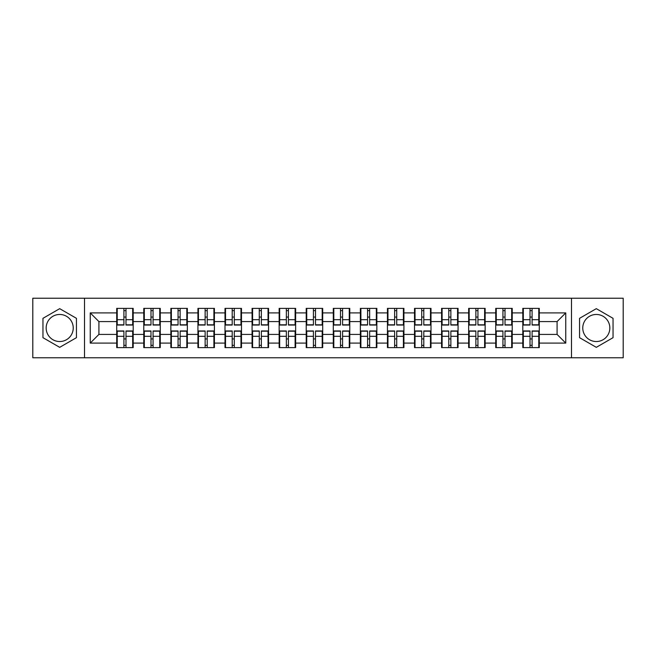<?xml version="1.0" encoding="UTF-8"?>
<svg xmlns="http://www.w3.org/2000/svg" width="656" height="656" viewBox="0 0 656 656"><rect width="100%" height="100%" fill="white"/><g stroke="black" fill="none" stroke-linecap="round" stroke-linejoin="round"><path stroke-width="0.98" d="M596.304 314.462A13.538 13.538 0 0 0 582.766 328A13.538 13.538 0 0 0 596.304 341.538A13.538 13.538 0 0 0 609.834 328A13.538 13.538 0 0 0 596.304 314.462M59.696 341.538A13.538 13.538 0 0 1 46.166 328A13.538 13.538 0 0 1 59.696 314.462A13.538 13.538 0 0 1 73.234 328A13.538 13.538 0 0 1 59.696 341.538M571.483 357.766L623.2 357.766L623.2 298.234L571.483 298.234L571.483 357.766L84.517 357.766L84.517 298.234L32.8 298.234L32.8 357.766L84.517 357.766M539.289 339.021L538.773 339.021M523.324 339.021L522.807 339.021M522.807 316.979L523.324 316.979M538.773 316.979L539.289 316.979M539.289 314.724L538.773 314.724M523.324 314.724L522.807 314.724M522.807 341.276L523.324 341.276M538.773 341.276L539.289 341.276M512.221 339.021L511.696 339.021M496.256 339.021L495.731 339.021M495.731 316.979L496.256 316.979M511.696 316.979L512.221 316.979M512.221 314.724L511.696 314.724M496.256 314.724L495.731 314.724M495.731 341.276L496.256 341.276M511.696 341.276L512.221 341.276M485.145 339.021L484.628 339.021M469.179 339.021L468.655 339.021M468.655 316.979L469.179 316.979M484.628 316.979L485.145 316.979M485.145 314.724L484.628 314.724M469.179 314.724L468.655 314.724M468.655 341.276L469.179 341.276M484.628 341.276L485.145 341.276M458.068 339.021L457.552 339.021M442.103 339.021L441.586 339.021M441.586 316.979L442.103 316.979M457.552 316.979L458.068 316.979M458.068 314.724L457.552 314.724M442.103 314.724L441.586 314.724M441.586 341.276L442.103 341.276M457.552 341.276L458.068 341.276M431 339.021L430.475 339.021M415.035 339.021L414.51 339.021M414.51 316.979L415.035 316.979M430.475 316.979L431 316.979M431 314.724L430.475 314.724M415.035 314.724L414.51 314.724M414.51 341.276L415.035 341.276M430.475 341.276L431 341.276M403.924 339.021L403.407 339.021M387.958 339.021L387.442 339.021M387.442 316.979L387.958 316.979M403.407 316.979L403.924 316.979M403.924 314.724L403.407 314.724M387.958 314.724L387.442 314.724M387.442 341.276L387.958 341.276M403.407 341.276L403.924 341.276M376.856 339.021L376.331 339.021M360.89 339.021L360.365 339.021M360.365 316.979L360.89 316.979M376.331 316.979L376.856 316.979M376.856 314.724L376.331 314.724M360.89 314.724L360.365 314.724M360.365 341.276L360.89 341.276M376.331 341.276L376.856 341.276M349.779 339.021L349.263 339.021M333.814 339.021L333.297 339.021M333.297 316.979L333.814 316.979M349.263 316.979L349.779 316.979M349.779 314.724L349.263 314.724M333.814 314.724L333.297 314.724M333.297 341.276L333.814 341.276M349.263 341.276L349.779 341.276M322.703 339.021L322.186 339.021M306.737 339.021L306.221 339.021M306.221 316.979L306.737 316.979M322.186 316.979L322.703 316.979M322.703 314.724L322.186 314.724M306.737 314.724L306.221 314.724M306.221 341.276L306.737 341.276M322.186 341.276L322.703 341.276M295.635 339.021L295.11 339.021M279.669 339.021L279.144 339.021M279.144 316.979L279.669 316.979M295.11 316.979L295.635 316.979M295.635 314.724L295.11 314.724M279.669 314.724L279.144 314.724M279.144 341.276L279.669 341.276M295.11 341.276L295.635 341.276M268.558 339.021L268.042 339.021M252.593 339.021L252.076 339.021M252.076 316.979L252.593 316.979M268.042 316.979L268.558 316.979M268.558 314.724L268.042 314.724M252.593 314.724L252.076 314.724M252.076 341.276L252.593 341.276M268.042 341.276L268.558 341.276M241.49 339.021L240.965 339.021M225.525 339.021L225 339.021M225 316.979L225.525 316.979M240.965 316.979L241.49 316.979M241.49 314.724L240.965 314.724M225.525 314.724L225 314.724M225 341.276L225.525 341.276M240.965 341.276L241.49 341.276M214.414 339.021L213.897 339.021M198.448 339.021L197.932 339.021M197.932 316.979L198.448 316.979M213.897 316.979L214.414 316.979M214.414 314.724L213.897 314.724M198.448 314.724L197.932 314.724M197.932 341.276L198.448 341.276M213.897 341.276L214.414 341.276M187.345 339.021L186.821 339.021M171.372 339.021L170.855 339.021M170.855 316.979L171.372 316.979M186.821 316.979L187.345 316.979M187.345 314.724L186.821 314.724M171.372 314.724L170.855 314.724M170.855 341.276L171.372 341.276M186.821 341.276L187.345 341.276M160.269 339.021L159.744 339.021M144.304 339.021L143.779 339.021M143.779 316.979L144.304 316.979M159.744 316.979L160.269 316.979M160.269 314.724L159.744 314.724M144.304 314.724L143.779 314.724M143.779 341.276L144.304 341.276M159.744 341.276L160.269 341.276M571.483 298.234L84.517 298.234M557.083 334.421L557.083 321.579L539.289 321.579L539.289 334.421L557.083 334.421L565.759 343.096L565.759 312.904L539.289 312.904L539.289 308.386L522.807 308.386L522.807 321.579L512.221 321.579L512.221 334.421L522.807 334.421L522.807 321.579M565.759 343.096L539.289 343.096L539.289 347.614L522.807 347.614L522.807 343.096L512.221 343.096L512.221 347.614L495.731 347.614L495.731 343.096L485.145 343.096L485.145 347.614L468.655 347.614L468.655 343.096L458.068 343.096L458.068 347.614L441.586 347.614L441.586 343.096L431 343.096L431 347.614L414.51 347.614L414.51 343.096L403.924 343.096L403.924 347.614L387.442 347.614L387.442 343.096L376.856 343.096L376.856 347.614L360.365 347.614L360.365 343.096L349.779 343.096L349.779 347.614L333.297 347.614L333.297 343.096L322.703 343.096L322.703 347.614L306.221 347.614L306.221 343.096L295.635 343.096L295.635 347.614L279.144 347.614L279.144 343.096L268.558 343.096L268.558 347.614L252.076 347.614L252.076 343.096L241.49 343.096L241.49 347.614L225 347.614L225 343.096L214.414 343.096L214.414 347.614L197.932 347.614L197.932 343.096L187.345 343.096L187.345 347.614L170.855 347.614L170.855 343.096L160.269 343.096L160.269 347.614L143.779 347.614L143.779 343.096L133.193 343.096L133.193 347.614L116.711 347.614L116.711 343.096L90.241 343.096L90.241 312.904L116.711 312.904L116.711 321.579L98.917 321.579L98.917 334.421L116.711 334.421L116.711 321.579M522.807 312.904L512.221 312.904L512.221 308.386L495.731 308.386L495.731 312.904L485.145 312.904L485.145 308.386L468.655 308.386L468.655 312.904L458.068 312.904L458.068 308.386L441.586 308.386L441.586 312.904L431 312.904L431 308.386L414.51 308.386L414.51 312.904L403.924 312.904L403.924 308.386L387.442 308.386L387.442 312.904L376.856 312.904L376.856 308.386L360.365 308.386L360.365 312.904L349.779 312.904L349.779 308.386L333.297 308.386L333.297 312.904L322.703 312.904L322.703 308.386L306.221 308.386L306.221 312.904L295.635 312.904L295.635 308.386L279.144 308.386L279.144 312.904L268.558 312.904L268.558 308.386L252.076 308.386L252.076 312.904L241.49 312.904L241.49 308.386L225 308.386L225 312.904L214.414 312.904L214.414 308.386L197.932 308.386L197.932 312.904L187.345 312.904L187.345 308.386L170.855 308.386L170.855 312.904L160.269 312.904L160.269 308.386L143.779 308.386L143.779 312.904L133.193 312.904L133.193 308.386L116.711 308.386L116.711 312.904M522.807 334.421L522.807 343.096M512.221 334.421L512.221 343.096M512.221 312.904L512.221 321.579M485.145 334.421L495.731 334.421L495.731 321.579L485.145 321.579L485.145 343.096M495.731 334.421L495.731 343.096M495.731 312.904L495.731 321.579M485.145 312.904L485.145 321.579M458.068 334.421L468.655 334.421L468.655 321.579L458.068 321.579L458.068 343.096M468.655 334.421L468.655 343.096M468.655 312.904L468.655 321.579M458.068 312.904L458.068 321.579M431 334.421L441.586 334.421L441.586 321.579L431 321.579L431 343.096M441.586 334.421L441.586 343.096M441.586 312.904L441.586 321.579M431 312.904L431 321.579M403.924 334.421L414.51 334.421L414.51 321.579L403.924 321.579L403.924 343.096M414.51 334.421L414.51 343.096M414.51 312.904L414.51 321.579M403.924 312.904L403.924 321.579M376.856 334.421L387.442 334.421L387.442 321.579L376.856 321.579L376.856 343.096M387.442 334.421L387.442 343.096M387.442 312.904L387.442 321.579M376.856 312.904L376.856 321.579M349.779 334.421L360.365 334.421L360.365 321.579L349.779 321.579L349.779 343.096M360.365 334.421L360.365 343.096M360.365 312.904L360.365 321.579M349.779 312.904L349.779 321.579M322.703 334.421L333.297 334.421L333.297 321.579L322.703 321.579L322.703 343.096M333.297 334.421L333.297 343.096M333.297 312.904L333.297 321.579M322.703 312.904L322.703 321.579M295.635 334.421L306.221 334.421L306.221 321.579L295.635 321.579L295.635 343.096M306.221 334.421L306.221 343.096M306.221 312.904L306.221 321.579M295.635 312.904L295.635 321.579M268.558 334.421L279.144 334.421L279.144 321.579L268.558 321.579L268.558 343.096M279.144 334.421L279.144 343.096M279.144 312.904L279.144 321.579M268.558 312.904L268.558 321.579M241.49 334.421L252.076 334.421L252.076 321.579L241.49 321.579L241.49 343.096M252.076 334.421L252.076 343.096M252.076 312.904L252.076 321.579M241.49 312.904L241.49 321.579M214.414 334.421L225 334.421L225 321.579L214.414 321.579L214.414 343.096M225 334.421L225 343.096M225 312.904L225 321.579M214.414 312.904L214.414 321.579M187.345 334.421L197.932 334.421L197.932 321.579L187.345 321.579L187.345 343.096M197.932 334.421L197.932 343.096M197.932 312.904L197.932 321.579M187.345 312.904L187.345 321.579M160.269 334.421L170.855 334.421L170.855 321.579L160.269 321.579L160.269 343.096M170.855 334.421L170.855 343.096M170.855 312.904L170.855 321.579M160.269 312.904L160.269 321.579M133.193 334.421L143.779 334.421L143.779 321.579L133.193 321.579L133.193 343.096M143.779 334.421L143.779 343.096M143.779 312.904L143.779 321.579M133.193 312.904L133.193 321.579M133.193 339.021L132.676 339.021M117.227 339.021L116.711 339.021M116.711 316.979L117.227 316.979M132.676 316.979L133.193 316.979M133.193 314.724L132.676 314.724M117.227 314.724L116.711 314.724M116.711 341.276L117.227 341.276M132.676 341.276L133.193 341.276M116.711 334.421L116.711 343.096M98.917 334.421L90.241 343.096M90.241 312.904L98.917 321.579M539.289 334.421L539.289 343.096M539.289 312.904L539.289 321.579M565.759 312.904L557.083 321.579M59.696 308.664L42.952 318.332L42.952 337.668L59.696 347.336L76.449 337.668L76.449 318.332L59.696 308.664M579.551 337.668L596.304 347.336L613.048 337.668L613.048 318.332L596.304 308.664L579.551 318.332L579.551 337.668M132.676 308.386L132.676 325.048L125.993 325.048L125.993 308.386M123.91 308.386L123.91 325.048L117.227 325.048L117.227 308.386M123.91 310.649L125.993 310.649M125.993 317.069L123.91 317.069M117.227 347.614L117.227 330.952L123.91 330.952L123.91 347.614M125.993 347.614L125.993 330.952L132.676 330.952L132.676 347.614M125.993 345.351L123.91 345.351M123.91 338.931L125.993 338.931M159.744 308.386L159.744 325.048L153.069 325.048L153.069 308.386M150.987 308.386L150.987 325.048L144.304 325.048L144.304 308.386M150.987 310.649L153.069 310.649M153.069 317.069L150.987 317.069M186.821 308.386L186.821 325.048L180.138 325.048L180.138 308.386M178.055 308.386L178.055 325.048L171.372 325.048L171.372 308.386M178.055 310.649L180.138 310.649M180.138 317.069L178.055 317.069M213.897 308.386L213.897 325.048L207.214 325.048L207.214 308.386M205.131 308.386L205.131 325.048L198.448 325.048L198.448 308.386M205.131 310.649L207.214 310.649M207.214 317.069L205.131 317.069M240.965 308.386L240.965 325.048L234.282 325.048L234.282 308.386M232.199 308.386L232.199 325.048L225.525 325.048L225.525 308.386M232.199 310.649L234.282 310.649M234.282 317.069L232.199 317.069M268.042 308.386L268.042 325.048L261.359 325.048L261.359 308.386M259.276 308.386L259.276 325.048L252.593 325.048L252.593 308.386M259.276 310.649L261.359 310.649M261.359 317.069L259.276 317.069M144.304 347.614L144.304 330.952L150.987 330.952L150.987 347.614M153.069 347.614L153.069 330.952L159.744 330.952L159.744 347.614M153.069 345.351L150.987 345.351M150.987 338.931L153.069 338.931M171.372 347.614L171.372 330.952L178.055 330.952L178.055 347.614M180.138 347.614L180.138 330.952L186.821 330.952L186.821 347.614M180.138 345.351L178.055 345.351M178.055 338.931L180.138 338.931M198.448 347.614L198.448 330.952L205.131 330.952L205.131 347.614M207.214 347.614L207.214 330.952L213.897 330.952L213.897 347.614M207.214 345.351L205.131 345.351M205.131 338.931L207.214 338.931M225.525 347.614L225.525 330.952L232.199 330.952L232.199 347.614M234.282 347.614L234.282 330.952L240.965 330.952L240.965 347.614M234.282 345.351L232.199 345.351M232.199 338.931L234.282 338.931M252.593 347.614L252.593 330.952L259.276 330.952L259.276 347.614M261.359 347.614L261.359 330.952L268.042 330.952L268.042 347.614M261.359 345.351L259.276 345.351M259.276 338.931L261.359 338.931M295.11 308.386L295.11 325.048L288.435 325.048L288.435 308.386M286.352 308.386L286.352 325.048L279.669 325.048L279.669 308.386M286.352 310.649L288.435 310.649M288.435 317.069L286.352 317.069M279.669 347.614L279.669 330.952L286.352 330.952L286.352 347.614M288.435 347.614L288.435 330.952L295.11 330.952L295.11 347.614M288.435 345.351L286.352 345.351M286.352 338.931L288.435 338.931M322.186 308.386L322.186 325.048L315.503 325.048L315.503 308.386M313.42 308.386L313.42 325.048L306.737 325.048L306.737 308.386M313.42 310.649L315.503 310.649M315.503 317.069L313.42 317.069M306.737 347.614L306.737 330.952L313.42 330.952L313.42 347.614M315.503 347.614L315.503 330.952L322.186 330.952L322.186 347.614M315.503 345.351L313.42 345.351M313.42 338.931L315.503 338.931M349.263 308.386L349.263 325.048L342.58 325.048L342.58 308.386M340.497 308.386L340.497 325.048L333.814 325.048L333.814 308.386M340.497 310.649L342.58 310.649M342.58 317.069L340.497 317.069M333.814 347.614L333.814 330.952L340.497 330.952L340.497 347.614M342.58 347.614L342.58 330.952L349.263 330.952L349.263 347.614M342.58 345.351L340.497 345.351M340.497 338.931L342.58 338.931M376.331 308.386L376.331 325.048L369.648 325.048L369.648 308.386M367.565 308.386L367.565 325.048L360.89 325.048L360.89 308.386M367.565 310.649L369.648 310.649M369.648 317.069L367.565 317.069M360.89 347.614L360.89 330.952L367.565 330.952L367.565 347.614M369.648 347.614L369.648 330.952L376.331 330.952L376.331 347.614M369.648 345.351L367.565 345.351M367.565 338.931L369.648 338.931M403.407 308.386L403.407 325.048L396.724 325.048L396.724 308.386M394.641 308.386L394.641 325.048L387.958 325.048L387.958 308.386M394.641 310.649L396.724 310.649M396.724 317.069L394.641 317.069M387.958 347.614L387.958 330.952L394.641 330.952L394.641 347.614M396.724 347.614L396.724 330.952L403.407 330.952L403.407 347.614M396.724 345.351L394.641 345.351M394.641 338.931L396.724 338.931M430.475 308.386L430.475 325.048L423.801 325.048L423.801 308.386M421.718 308.386L421.718 325.048L415.035 325.048L415.035 308.386M421.718 310.649L423.801 310.649M423.801 317.069L421.718 317.069M415.035 347.614L415.035 330.952L421.718 330.952L421.718 347.614M423.801 347.614L423.801 330.952L430.475 330.952L430.475 347.614M423.801 345.351L421.718 345.351M421.718 338.931L423.801 338.931M457.552 308.386L457.552 325.048L450.869 325.048L450.869 308.386M448.786 308.386L448.786 325.048L442.103 325.048L442.103 308.386M448.786 310.649L450.869 310.649M450.869 317.069L448.786 317.069M442.103 347.614L442.103 330.952L448.786 330.952L448.786 347.614M450.869 347.614L450.869 330.952L457.552 330.952L457.552 347.614M450.869 345.351L448.786 345.351M448.786 338.931L450.869 338.931M484.628 308.386L484.628 325.048L477.945 325.048L477.945 308.386M475.862 308.386L475.862 325.048L469.179 325.048L469.179 308.386M475.862 310.649L477.945 310.649M477.945 317.069L475.862 317.069M469.179 347.614L469.179 330.952L475.862 330.952L475.862 347.614M477.945 347.614L477.945 330.952L484.628 330.952L484.628 347.614M477.945 345.351L475.862 345.351M475.862 338.931L477.945 338.931M511.696 308.386L511.696 325.048L505.013 325.048L505.013 308.386M502.931 308.386L502.931 325.048L496.256 325.048L496.256 308.386M502.931 310.649L505.013 310.649M505.013 317.069L502.931 317.069M496.256 347.614L496.256 330.952L502.931 330.952L502.931 347.614M505.013 347.614L505.013 330.952L511.696 330.952L511.696 347.614M505.013 345.351L502.931 345.351M502.931 338.931L505.013 338.931M538.773 308.386L538.773 325.048L532.09 325.048L532.09 308.386M530.007 308.386L530.007 325.048L523.324 325.048L523.324 308.386M530.007 310.649L532.09 310.649M532.09 317.069L530.007 317.069M523.324 347.614L523.324 330.952L530.007 330.952L530.007 347.614M532.09 347.614L532.09 330.952L538.773 330.952L538.773 347.614M532.09 345.351L530.007 345.351M530.007 338.931L532.09 338.931M123.91 319.693L117.227 319.693M123.91 324.827L117.227 324.827M132.676 319.693L125.993 319.693M132.676 324.827L125.993 324.827M125.993 336.307L132.676 336.307M125.993 331.173L132.676 331.173M117.227 336.307L123.91 336.307M117.227 331.173L123.91 331.173M150.987 319.693L144.304 319.693M150.987 324.827L144.304 324.827M159.744 319.693L153.069 319.693M159.744 324.827L153.069 324.827M178.055 319.693L171.372 319.693M178.055 324.827L171.372 324.827M186.821 319.693L180.138 319.693M186.821 324.827L180.138 324.827M205.131 319.693L198.448 319.693M205.131 324.827L198.448 324.827M213.897 319.693L207.214 319.693M213.897 324.827L207.214 324.827M232.199 319.693L225.525 319.693M232.199 324.827L225.525 324.827M240.965 319.693L234.282 319.693M240.965 324.827L234.282 324.827M259.276 319.693L252.593 319.693M259.276 324.827L252.593 324.827M268.042 319.693L261.359 319.693M268.042 324.827L261.359 324.827M153.069 336.307L159.744 336.307M153.069 331.173L159.744 331.173M144.304 336.307L150.987 336.307M144.304 331.173L150.987 331.173M180.138 336.307L186.821 336.307M180.138 331.173L186.821 331.173M171.372 336.307L178.055 336.307M171.372 331.173L178.055 331.173M207.214 336.307L213.897 336.307M207.214 331.173L213.897 331.173M198.448 336.307L205.131 336.307M198.448 331.173L205.131 331.173M234.282 336.307L240.965 336.307M234.282 331.173L240.965 331.173M225.525 336.307L232.199 336.307M225.525 331.173L232.199 331.173M261.359 336.307L268.042 336.307M261.359 331.173L268.042 331.173M252.593 336.307L259.276 336.307M252.593 331.173L259.276 331.173M286.352 319.693L279.669 319.693M286.352 324.827L279.669 324.827M295.11 319.693L288.435 319.693M295.11 324.827L288.435 324.827M288.435 336.307L295.11 336.307M288.435 331.173L295.11 331.173M279.669 336.307L286.352 336.307M279.669 331.173L286.352 331.173M313.42 319.693L306.737 319.693M313.42 324.827L306.737 324.827M322.186 319.693L315.503 319.693M322.186 324.827L315.503 324.827M315.503 336.307L322.186 336.307M315.503 331.173L322.186 331.173M306.737 336.307L313.42 336.307M306.737 331.173L313.42 331.173M340.497 319.693L333.814 319.693M340.497 324.827L333.814 324.827M349.263 319.693L342.58 319.693M349.263 324.827L342.58 324.827M342.58 336.307L349.263 336.307M342.58 331.173L349.263 331.173M333.814 336.307L340.497 336.307M333.814 331.173L340.497 331.173M367.565 319.693L360.89 319.693M367.565 324.827L360.89 324.827M376.331 319.693L369.648 319.693M376.331 324.827L369.648 324.827M369.648 336.307L376.331 336.307M369.648 331.173L376.331 331.173M360.89 336.307L367.565 336.307M360.89 331.173L367.565 331.173M394.641 319.693L387.958 319.693M394.641 324.827L387.958 324.827M403.407 319.693L396.724 319.693M403.407 324.827L396.724 324.827M396.724 336.307L403.407 336.307M396.724 331.173L403.407 331.173M387.958 336.307L394.641 336.307M387.958 331.173L394.641 331.173M421.718 319.693L415.035 319.693M421.718 324.827L415.035 324.827M430.475 319.693L423.801 319.693M430.475 324.827L423.801 324.827M423.801 336.307L430.475 336.307M423.801 331.173L430.475 331.173M415.035 336.307L421.718 336.307M415.035 331.173L421.718 331.173M448.786 319.693L442.103 319.693M448.786 324.827L442.103 324.827M457.552 319.693L450.869 319.693M457.552 324.827L450.869 324.827M450.869 336.307L457.552 336.307M450.869 331.173L457.552 331.173M442.103 336.307L448.786 336.307M442.103 331.173L448.786 331.173M475.862 319.693L469.179 319.693M475.862 324.827L469.179 324.827M484.628 319.693L477.945 319.693M484.628 324.827L477.945 324.827M477.945 336.307L484.628 336.307M477.945 331.173L484.628 331.173M469.179 336.307L475.862 336.307M469.179 331.173L475.862 331.173M502.931 319.693L496.256 319.693M502.931 324.827L496.256 324.827M511.696 319.693L505.013 319.693M511.696 324.827L505.013 324.827M505.013 336.307L511.696 336.307M505.013 331.173L511.696 331.173M496.256 336.307L502.931 336.307M496.256 331.173L502.931 331.173M530.007 319.693L523.324 319.693M530.007 324.827L523.324 324.827M538.773 319.693L532.09 319.693M538.773 324.827L532.09 324.827M532.09 336.307L538.773 336.307M532.09 331.173L538.773 331.173M523.324 336.307L530.007 336.307M523.324 331.173L530.007 331.173"/></g></svg>
